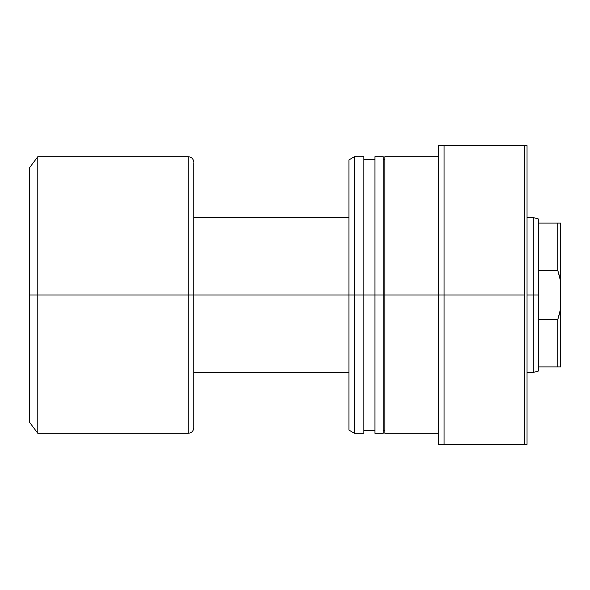 <?xml version="1.0" encoding="UTF-8"?>
<svg xmlns="http://www.w3.org/2000/svg" width="590" height="590" viewBox="0 0 590 590"><rect width="100%" height="100%" fill="white"/><g stroke="black" fill="none" stroke-linecap="round" stroke-linejoin="round"><path stroke-width="0.89" d="M527.04 372.438L533.212 372.438L538.375 371.058L538.375 295L533.212 295L533.212 372.438L533.212 295L527.032 295L533.212 295L533.212 217.562L533.212 295L538.375 295L538.375 270.227L557.734 270.227L557.734 223.094L538.375 223.094L538.375 270.227L538.375 218.949L538.375 223.094L557.734 223.094L557.734 270.227L560.5 280.833L560.5 223.094L557.734 223.094L560.5 223.094L560.5 309.167L560.5 280.833L557.734 270.227L559.563 276.577L557.734 270.227L538.375 270.227L538.375 366.906L557.734 366.906L557.734 319.773L538.375 319.773L557.734 319.773L559.563 313.423L557.734 319.773L557.734 366.906L560.5 366.906L560.5 309.167L557.734 319.773L560.5 309.167L560.5 366.906L538.375 366.906L538.375 371.051M29.5 422.219L37.797 433.281L188.247 433.281L188.247 295L348.926 295L193.778 295L193.778 427.75L193.778 295L188.247 295L188.247 433.281L188.247 295L37.797 295L37.797 433.281L37.797 295L29.5 295L29.5 422.219L29.5 167.781L29.5 295L37.797 295L37.797 156.719L37.797 295L188.247 295L188.247 156.719C191.603 157.051 193.446 158.894 193.778 162.25M188.247 433.281C191.603 432.949 193.446 431.106 193.778 427.75L193.778 162.892M188.247 295L188.247 156.719L188.247 295M348.926 430.088L354.457 433.281L363.868 433.281L363.868 295L438.532 295L438.532 444.344L527.032 444.344L527.032 145.656L524.274 145.656L524.274 444.344L524.274 295L444.064 295L444.064 444.344L444.064 295L438.532 295L438.532 444.344L527.032 444.344L527.032 145.656L438.532 145.656L438.532 295L444.064 295L444.064 145.656L444.064 295L524.274 295L524.274 145.656L438.532 145.656L438.532 295L354.457 295L354.457 433.281L354.457 295L348.926 295L348.926 430.088L348.926 295L354.457 295L354.457 156.719L354.457 295L363.868 295L363.868 156.719L354.457 156.719L348.926 159.912L348.926 295L348.926 159.912M384.879 156.719L384.879 433.281L438.532 433.281M383.227 433.281L383.227 156.719M374.923 156.719L374.923 433.281M363.86 433.281L363.86 156.719M363.868 429.867L363.868 427.912M374.93 156.719L374.93 433.281L383.22 433.281L383.22 156.719L374.93 156.719M438.532 156.719L384.887 156.719L384.887 433.281M193.778 372.438L348.926 372.438M188.247 156.719L37.797 156.719L29.5 167.781M193.778 217.562L348.926 217.562M527.04 217.562L533.212 217.562L538.375 218.949M384.887 430.516L383.22 430.516M374.93 430.516L363.868 430.516M374.93 159.484L363.868 159.484M384.887 159.484L383.22 159.484"/></g></svg>
